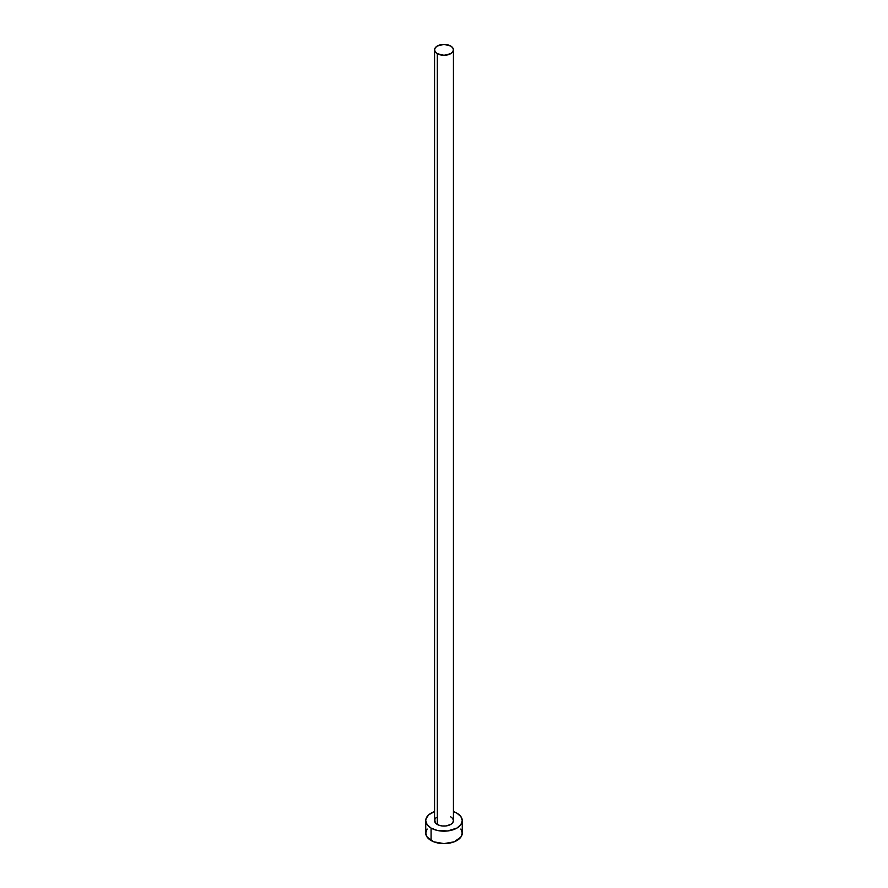 <?xml version="1.0" encoding="UTF-8"?>
<svg xmlns="http://www.w3.org/2000/svg" width="888" height="888" viewBox="0 0 888 888"><rect width="100%" height="100%" fill="white"/><g stroke="black" fill="none" stroke-linecap="round" stroke-linejoin="round"><path stroke-width="1.33" d="M434.565 49.85L435.275 51.937L437.329 53.702L444 55.3L450.671 53.702L452.725 51.937L453.435 49.85L452.725 47.763L450.671 45.998L444 44.4L437.329 45.998L435.275 47.763L434.565 49.85L434.565 820.623A9.435 5.45 0 0 0 437.329 824.475L437.329 53.702A9.435 5.45 180 0 1 434.565 49.85A9.435 5.45 180 0 1 440.393 44.811A9.435 5.45 180 0 1 450.671 45.998A9.435 5.45 180 0 1 453.435 49.85A9.435 5.45 180 0 1 447.608 54.89A9.435 5.45 180 0 1 437.329 53.702L437.329 824.475A9.435 5.45 0 0 0 447.608 825.651A9.435 5.45 0 0 0 453.435 820.623L452.725 822.71L450.671 824.475L445.843 825.962L442.157 825.962L438.761 825.152L435.275 822.71L434.743 819.557L436.152 817.593M427.117 829.015L425.729 833.055A18.271 10.545 0 0 0 431.08 840.514L431.08 828.082L437.007 830.369L447.563 830.968L456.92 828.082L460.883 824.652L462.271 820.623L460.883 816.583L456.92 813.164L453.435 811.588A18.271 10.545 180 0 1 456.92 813.164A18.271 10.545 180 0 1 462.271 820.623A18.271 10.545 180 0 1 450.993 830.369A18.271 10.545 180 0 1 431.08 828.082L431.08 840.514A18.271 10.545 0 0 0 450.993 842.801A18.271 10.545 0 0 0 462.271 833.055L460.883 829.015M431.08 828.082A18.271 10.545 180 0 1 425.729 820.623A18.271 10.545 180 0 1 434.565 811.588L428.804 814.762L426.085 818.558L425.729 820.623L427.117 824.652L431.08 828.082M450.671 816.771L452.725 818.536L453.435 820.623L453.435 49.85M425.729 820.623L425.729 833.055L427.117 837.084L433.855 841.824L444 843.6L454.145 841.824L460.883 837.084L462.271 833.055L462.271 820.623"/></g></svg>
